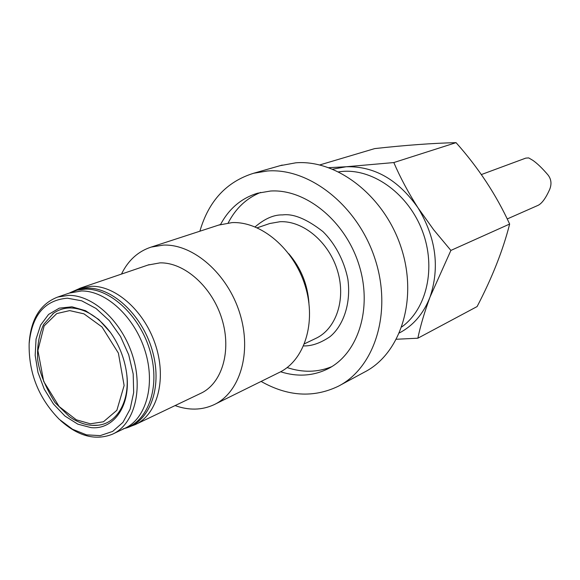 <?xml version="1.0" encoding="UTF-8"?>
<svg xmlns="http://www.w3.org/2000/svg" width="580" height="580" viewBox="0 0 580 580"><rect width="100%" height="100%" fill="white"/><g stroke="black" fill="none" stroke-linecap="round" stroke-linejoin="round"><path stroke-width="0.87" d="M507.224 218.957L538.204 205.291C541.981 203.362 545.794 198.106 549.644 189.522C551.855 183.998 551.283 179.118 547.933 174.877C542.307 168.28 537.29 163.444 532.868 160.363L528.692 157.905L525.763 158.123L481.371 174.565M319.776 164.938L374.68 148.603C405.623 145.174 432.745 143.195 456.054 142.651C478.377 167.678 496.241 194.815 509.646 224.047C503.056 250.074 492.21 277.581 477.108 306.559L417.854 338.212L396.474 339.249M509.646 224.047L450.892 250.422L430.026 297.054C424.524 312.011 420.464 325.735 417.854 338.212M456.054 142.651L393.813 162.559C400.309 177.647 408.378 192.749 418.028 207.865L433.673 229.774L450.892 250.422M328.845 167.663L346.137 166.757L393.813 162.559M340.018 385.316L364.32 372.193C400.57 353.858 418.115 299.483 401.295 248.008C384.794 196.439 337.408 159.457 295.844 162.806L280.046 165.691M199.882 231.21C208.662 200.97 226.599 181.649 253.67 173.246L267.467 170.977C309.611 167.707 357.998 205.936 375.057 259.043C392.442 312.055 374.861 367.785 338.169 386.316C313.381 398.112 287.695 396.481 261.109 381.43M280.618 371.773C297.098 376.978 312.635 376.101 327.243 369.148C357.983 354.322 372.889 308.517 358.947 264.726C345.288 220.871 305.602 188.718 270.548 191.03L257.484 193.234C241.367 198.208 229.064 208.626 220.574 224.482M260.695 192.4C246.536 198.171 235.705 208.343 228.194 222.923M287.151 367.568C302.709 372.737 317.572 372.44 331.724 366.669M218.595 225.112L232.022 222.618C261.087 221.176 293.9 248.863 305.174 285.817C316.687 322.712 304.377 360.883 278.791 372.693L215.173 404.129M121.481 274.086C128.151 260.376 138.054 251.372 151.206 247.08L163.473 245.086C193.321 243.912 227.577 273.753 239.75 313.156C252.169 352.502 239.997 392.769 213.853 404.782C201.782 410.263 188.862 410.524 175.08 405.579M147.958 265.053L159.95 262.878C184.389 262.182 212.186 286.875 221.937 319.058C231.891 351.197 221.857 383.967 200.354 393.515L136.169 424.161M29.152 343.49L29.217 342.287C31.139 318.674 40.658 303.594 57.753 297.04L68.694 295.358C93.416 295.075 122.17 321.791 132.74 356.076C143.514 390.325 133.958 424.727 112.353 434.246C95.403 440.873 78.111 436.276 60.48 420.442M67.425 298.192L81.686 300.802L96.034 308.466L109.344 320.675L120.538 336.523L128.709 354.779L133.197 373.977L133.668 392.58L130.123 409.139L122.916 422.392L112.665 431.411L100.209 435.631L86.492 434.855L72.529 429.258L59.276 419.325C38.628 398.213 28.587 372.991 29.145 343.657C31.922 315.23 44.682 300.077 67.425 298.192M91.031 427.62C114.1 430.099 131.334 404.927 126.563 372.882C124.446 358.223 119.11 344.803 110.555 332.623L98.788 319.529L85.528 310.692L71.963 306.813L59.291 308.147L48.561 314.447L40.622 325.083L36.054 339.104L35.17 355.322L37.983 372.447L44.247 389.122L53.476 404.05L64.967 416.056L77.822 424.154L91.031 427.62M91.981 425.35L98.093 425.22C117.551 423.357 130.551 400.127 126.469 372.186L126.563 372.882M110.069 331.949C98.049 316.484 84.89 308.48 70.586 307.951C64.235 307.944 58.558 309.705 53.556 313.229L52.7 313.867M332.753 169.172L346.137 166.757C374.303 165.981 398.272 179.691 418.028 207.865C435.964 237.64 439.959 267.373 430.026 297.054C423.581 313.577 413.402 325.525 399.489 332.898M401.838 326.888C426.829 308.879 436.298 267.757 422.45 231.188C408.77 194.561 374.23 169.172 343.193 171.361L338.633 171.832M303.615 345.919C311.677 346.158 320.414 343.121 329.824 336.813C342.07 327.048 351.444 305.341 347.877 279.255C344.056 259.942 334.428 242.861 322.944 231.594C306.863 219.059 293.422 213.498 282.627 214.905C273.941 214.636 264.763 218.631 255.099 226.889M315.332 338.618C336.001 329.418 346.238 299.635 337.567 270.954C329.085 242.23 303.355 220.588 280.075 221.705L269.736 223.518L257.215 227.795M288.782 253.728C300.94 267.996 307.654 284.476 308.937 303.173M79.496 288.405L91.698 286.274C116.645 285.86 145.515 312.359 156.013 346.506C166.714 380.625 156.912 415.026 135.075 424.683L126.331 427.96M69.89 292.762L80.7 287.992L149.147 264.647M69.281 293.096L77.727 289.464L87.529 288.108C113.506 287.644 143.557 316.731 152.888 352.633C162.487 388.513 149.306 422.385 125.135 428.294L124.468 428.475C148.023 421.718 160.326 387.824 150.488 352.473C140.911 317.086 111.266 288.695 85.659 289.115L77.14 290.138L69.295 293.089M113.441 433.731L124.562 428.432C146.117 418.927 155.73 384.815 145.094 350.936C134.661 317.013 106.097 290.631 81.454 290.971L69.353 293.074M69.687 310.605L83.969 313.852L101.986 326.946L118.385 353.089L124.127 385.533L116.87 410.299L103.457 421.769L90.335 423.799L76.328 419.811L59.145 406.536L43.696 381.444L37.889 350.472L44.138 325.916L56.76 313.57L69.687 310.605M253.67 173.246L282.221 165.068M327.243 369.148L328.795 368.344M304.5 343.795L315.389 338.597M151.206 247.08L220.037 224.641M57.753 297.04L69.382 293.06M124.562 428.432L123.163 428.837M29.145 343.657L29.217 342.287M98.071 425.22C89.893 426.119 81.541 424.045 73.007 419.021L69.484 416.701L55.064 402.629C45.146 386.7 39.338 372.302 37.649 359.433C37.011 346.26 38.998 334.609 43.609 324.488L53.512 313.265"/></g></svg>

